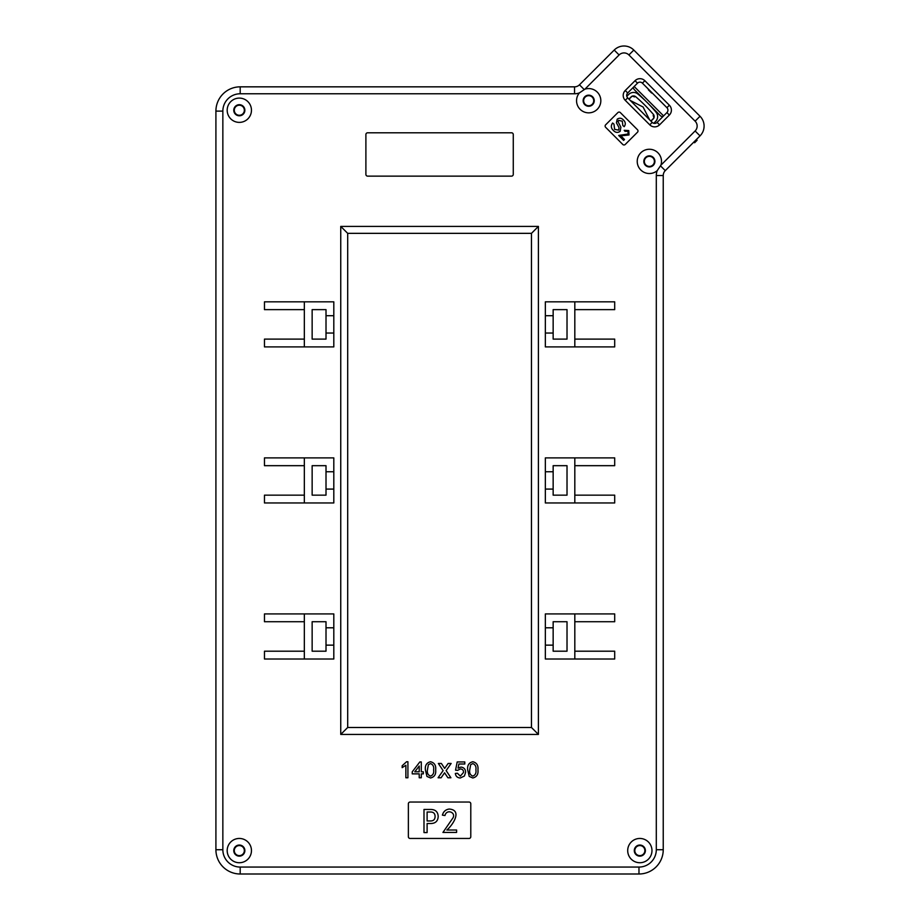 <?xml version="1.0" encoding="UTF-8"?>
<svg xmlns="http://www.w3.org/2000/svg" width="920" height="920" viewBox="0 0 920 920"><rect width="100%" height="100%" fill="white"/><g stroke="black" fill="none" stroke-linecap="round" stroke-linejoin="round"><path stroke-width="1.38" d="M240.189 867.065L240.189 874L638.974 874L240.189 874A24.276 24.276 0 0 1 215.912 849.723L215.912 111.113A24.276 24.276 0 0 1 240.189 86.837A24.276 24.276 0 0 0 215.912 111.113A24.276 24.276 0 0 1 240.189 86.837L574.551 86.837A6.934 6.934 0 0 0 579.45 84.812L614.203 50.059A13.869 13.869 0 0 1 633.317 49.576L633.317 49.588A13.869 13.869 0 0 0 614.203 50.059L579.45 84.812A6.934 6.934 0 0 1 574.551 86.837L574.551 93.771L240.189 93.771A17.342 17.342 0 0 0 222.847 111.113L222.847 849.723A17.342 17.342 0 0 0 240.189 867.065L638.974 867.065A17.342 17.342 0 0 0 656.305 849.723L656.305 175.536A13.869 13.869 0 0 1 657.179 170.683L660.894 165.197A12.133 12.133 0 0 0 649.37 149.258A12.133 12.133 0 0 0 644.253 172.396A12.133 12.133 0 0 0 657.179 170.683M653.763 123.291L655.592 121.463L653.763 123.291A3.473 3.473 0 0 0 657.11 122.394L662.63 116.874L660.583 115.931L634.144 89.504L660.583 115.931L662.641 116.874M638.974 867.065L638.974 874A24.276 24.276 0 0 0 663.24 849.723A24.276 24.276 0 0 1 638.974 874A24.276 24.276 0 0 0 663.24 849.723L663.24 175.536A6.934 6.934 0 0 1 665.275 170.625L700.028 135.884A13.869 13.869 0 0 0 700.028 116.265A13.869 13.869 0 0 1 700.028 135.884A13.869 13.869 0 0 0 704.087 126.074M326.013 471.753L326.013 495.155L312.144 495.155L312.144 465.681L326.013 465.681L326.013 471.753L333.81 471.753L333.81 502.964L304.336 502.964L304.336 495.155L264.465 495.155L264.465 502.964L304.336 502.964M326.013 627.796L326.013 651.199L312.144 651.199L312.144 621.724L326.013 621.724L326.013 627.796L333.81 627.796L333.81 659.007L304.336 659.007L304.336 651.199L264.465 651.199L264.465 659.007L304.336 659.007M333.81 333.04L333.81 315.709L326.013 315.709L326.013 309.637L312.144 309.637L312.144 339.112L326.013 339.112L326.013 333.04L333.81 333.04L333.81 346.909L304.336 346.909L304.336 309.637L264.465 309.637L264.465 301.829L304.336 301.829L304.336 309.637M326.013 333.04L326.013 315.709M666.919 112.585A3.473 3.473 0 0 0 666.919 107.686L642.401 83.156A3.473 3.473 0 0 0 637.502 83.156L627.693 92.966A3.473 3.473 0 0 0 627.693 97.876L652.211 122.394A3.473 3.473 0 0 0 657.11 122.394L666.919 112.585L669.369 115.034L659.571 124.844A6.934 6.934 0 0 1 649.761 124.844L625.232 100.326A6.934 6.934 0 0 1 625.232 90.516L635.042 80.707A6.934 6.934 0 0 1 644.851 80.707L669.369 105.225A6.934 6.934 0 0 1 669.369 115.034M638.008 130.974A1.736 1.736 0 0 0 637.502 129.754L620.333 112.585A1.736 1.736 0 0 0 617.883 112.585L605.624 124.844A1.736 1.736 0 0 0 605.624 127.293L622.782 144.463A1.736 1.736 0 0 0 625.232 144.463L637.502 132.204A1.736 1.736 0 0 0 638.008 130.974M227.183 850.597A12.133 12.133 0 0 0 239.315 862.73A12.133 12.133 0 0 0 251.459 850.597A12.133 12.133 0 0 0 239.315 838.453A12.133 12.133 0 0 0 227.183 850.597M627.705 850.597A12.133 12.133 0 0 0 639.837 862.73A12.133 12.133 0 0 0 651.969 850.597A12.133 12.133 0 0 0 639.837 838.453A12.133 12.133 0 0 0 627.705 850.597M227.183 110.251A12.133 12.133 0 0 0 239.315 122.383A12.133 12.133 0 0 0 251.459 110.251A12.133 12.133 0 0 0 239.315 98.106A12.133 12.133 0 0 0 227.183 110.251M576.553 100.705A12.133 12.133 0 0 0 588.685 112.849A12.133 12.133 0 0 0 600.829 100.705A12.133 12.133 0 0 0 584.89 89.182L579.393 92.897A12.133 12.133 0 0 0 576.553 100.705M634.294 850.597A5.543 5.543 0 0 0 639.837 856.14A5.543 5.543 0 0 0 645.38 850.597A5.543 5.543 0 0 0 639.837 845.043A5.543 5.543 0 0 0 634.294 850.597M233.772 850.597A5.543 5.543 0 0 0 239.315 856.14A5.543 5.543 0 0 0 244.869 850.597A5.543 5.543 0 0 0 239.315 845.043A5.543 5.543 0 0 0 233.772 850.597M233.772 110.251A5.543 5.543 0 0 0 239.315 115.793A5.543 5.543 0 0 0 244.869 110.251A5.543 5.543 0 0 0 239.315 104.696A5.543 5.543 0 0 0 233.772 110.251M643.827 161.391A5.543 5.543 0 0 0 649.37 166.945A5.543 5.543 0 0 0 654.925 161.391A5.543 5.543 0 0 0 649.37 155.848A5.543 5.543 0 0 0 643.827 161.391M583.142 100.705A5.543 5.543 0 0 0 588.685 106.26A5.543 5.543 0 0 0 594.24 100.705A5.543 5.543 0 0 0 588.685 95.162A5.543 5.543 0 0 0 583.142 100.705M574.816 301.829L545.341 301.829L545.341 346.909L574.816 346.909L574.816 309.637L614.698 309.637L614.698 301.829L574.816 301.829L574.816 309.637M553.15 333.04L553.15 309.637L567.019 309.637L567.019 339.112L553.15 339.112L553.15 333.04L545.341 333.04M553.15 315.709L545.341 315.709M574.816 339.112L614.698 339.112L614.698 346.909L574.816 346.909M553.15 489.083L553.15 495.155L567.019 495.155L567.019 465.681L553.15 465.681L553.15 489.083L545.341 489.083L545.341 502.964L574.816 502.964L574.816 457.884L545.341 457.884L545.341 489.083M553.15 471.753L545.341 471.753M574.816 465.681L614.698 465.681L614.698 457.884L574.816 457.884M553.15 645.138L553.15 651.199L567.019 651.199L567.019 621.724L553.15 621.724L553.15 645.138L545.341 645.138L545.341 659.007L574.816 659.007L574.816 613.928L545.341 613.928L545.341 645.138M553.15 627.796L545.341 627.796M574.816 621.724L614.698 621.724L614.698 613.928L574.816 613.928M333.81 471.753L333.81 457.884L304.336 457.884L304.336 495.155M326.013 489.083L333.81 489.083M304.336 465.681L264.465 465.681L264.465 457.884L304.336 457.884M619.102 54.958L614.203 50.059A13.869 13.869 0 0 1 633.811 50.059L700.028 116.265L695.117 121.164L628.912 54.958A6.934 6.934 0 0 0 619.102 54.958L584.89 89.182M333.81 627.796L333.81 613.928L304.336 613.928L304.336 651.199M326.013 645.138L333.81 645.138M304.336 621.724L264.465 621.724L264.465 613.928L304.336 613.928M304.336 339.112L264.465 339.112L264.465 346.909L304.336 346.909M574.816 502.964L614.698 502.964L614.698 495.155L574.816 495.155M574.816 659.007L614.698 659.007L614.698 651.199L574.816 651.199M430.525 777.975L426.949 776.434L425.397 769.867C424.89 765.405 426.604 762.703 430.525 761.737C434.447 762.703 436.16 765.405 435.666 769.867C436.16 774.318 434.447 777.02 430.525 777.975M660.894 165.197L695.117 130.974A6.934 6.934 0 0 0 695.117 121.164M579.393 92.897A13.869 13.869 0 0 1 574.551 93.771M538.407 226.412L538.407 734.424L340.745 734.424L340.745 226.412L538.407 226.412L531.472 233.346L347.691 233.346L347.691 727.49L531.472 727.49L531.472 233.346M367.62 132.79A1.736 1.736 0 0 0 365.895 134.515L365.895 174.397A1.736 1.736 0 0 0 367.62 176.134L511.531 176.134A1.736 1.736 0 0 0 513.268 174.397L513.268 134.515A1.736 1.736 0 0 0 511.531 132.79L367.62 132.79M410.101 802.044A1.736 1.736 0 0 0 408.365 803.781L408.365 836.717A1.736 1.736 0 0 0 410.101 838.453L469.05 838.453A1.736 1.736 0 0 0 470.787 836.717L470.787 803.781A1.736 1.736 0 0 0 469.05 802.044L410.101 802.044M472.811 777.975L469.234 776.434L467.671 769.867C467.176 765.405 468.889 762.703 472.811 761.737C476.732 762.703 478.446 765.405 477.951 769.867C478.446 774.318 476.732 777.02 472.811 777.975M464.393 776.031L460.322 777.975C457.424 777.837 455.756 776.331 455.342 773.456L457.401 773.248L460.334 776.123L463.565 772.397C463.542 770.224 462.472 769.074 460.345 768.936L457.608 770.373L455.549 770.166L457.194 761.944L464.796 761.944L464.796 764.002L458.873 764.002L458.056 768.154L460.92 767.084C463.933 767.452 465.497 769.189 465.623 772.271L464.393 776.031M444.578 772.811L441.105 777.768L438.092 777.768L443.118 770.615L438.345 763.45L441.358 763.45L444.671 768.407L448.143 763.45L451.145 763.45L446.131 770.603L450.903 777.768L447.902 777.768L444.578 772.811M421.279 773.869L421.279 777.768L419.221 777.768L419.221 773.869L412.24 773.869L412.24 771.811L419.842 761.944L421.279 761.944L421.279 771.811L423.338 771.811L423.338 773.869L421.279 773.869M406.594 761.737L407.916 761.737L407.916 777.768L405.869 777.768L405.869 765.279L402.166 767.648L402.166 765.75L406.594 761.737M584.499 89.32A12.133 12.133 0 0 0 584.12 89.47L579.45 84.812A6.934 6.934 0 0 1 574.551 86.837M347.691 233.346L340.745 226.412M347.691 727.49L340.745 734.424M538.407 734.424L531.472 727.49M470.66 764.692L469.729 769.856C469.223 773.007 470.246 775.088 472.811 776.123C475.375 775.088 476.399 773.007 475.893 769.856C476.399 766.705 475.364 764.612 472.788 763.588L470.66 764.692M428.375 764.692L427.443 769.856C426.937 773.007 427.961 775.088 430.525 776.123C433.09 775.088 434.113 773.007 433.607 769.856C434.113 766.705 433.078 764.612 430.502 763.588L428.375 764.692M414.77 771.811L419.221 771.811L419.221 766.038L414.77 771.811M304.336 301.829L333.81 301.829L333.81 315.709M431.031 809.45C435.562 809.623 437.954 811.969 438.196 816.488C437.954 820.996 435.562 823.342 431.031 823.515L427.11 823.515L427.11 832.577L423.993 832.577L423.993 809.45L431.031 809.45M435.091 816.488C435.022 813.383 433.4 811.9 430.215 812.015L427.11 812.015L427.11 820.95L430.215 820.95C433.4 821.065 435.022 819.582 435.091 816.488M442.934 832.439L452.284 818.88C457.297 812.82 446.637 808.312 444.969 815.534L442.393 815.131C443.382 811.589 445.636 809.565 449.155 809.048C462.772 809.98 452.743 825.182 446.855 830.012L456.596 830.012L456.596 832.439L442.934 832.439M613.502 130.605C610.972 128.248 610.684 125.706 612.628 123.015L613.973 124.142L614.617 129.375L618.769 130.145L619.01 127.581L616.434 122.785L617.182 119.22C619.39 117.679 621.471 117.932 623.415 119.979C625.6 122.061 625.865 124.303 624.185 126.684L622.828 125.511L622.311 121.187L618.539 120.393L618.044 121.659L620.885 127.19L620.149 131.307C617.814 132.951 615.595 132.721 613.502 130.605M620.839 135.849L624.496 139.506L623.61 140.38L618.688 135.458L628.095 133.998L627.992 131.307L625.036 131.341L624.185 130.306L628.762 130.571L629.015 134.964L620.839 135.849M649.577 119.761L643.08 107.007L630.327 100.51M653.786 118.116L650.865 121.049M629.038 99.222L631.959 96.301A3.473 3.473 0 0 0 631.074 96.945A3.473 3.473 0 0 1 635.973 96.945A158.148 158.148 0 0 1 653.143 114.103A3.473 3.473 0 0 1 653.143 119.013L650.981 121.164M632.327 96.14A3.473 3.473 0 0 1 634.788 96.163L634.202 96.761M626.796 96.312L628.624 94.484A6.934 6.934 0 0 1 638.434 94.484A146.866 146.866 0 0 1 655.592 111.653A6.934 6.934 0 0 1 655.592 121.463A6.934 6.934 0 0 0 656.477 112.734L656.869 112.343M628.912 99.096L631.074 96.945M637.56 92.909L637.56 93.886L637.56 92.909L657.179 112.527L637.997 93.346M651.624 93.046L648.381 89.815M653.913 115.287L653.327 115.885M693.898 142.013L694.634 142.749L697.084 140.288L696.348 139.552M650.233 156.434A5.026 5.026 0 0 0 644.414 160.528A5.026 5.026 0 0 0 648.508 166.347A5.026 5.026 0 0 0 654.327 162.254A5.026 5.026 0 0 0 650.233 156.434M589.432 95.737A5.026 5.026 0 0 0 583.717 99.969A5.026 5.026 0 0 0 587.949 105.685A5.026 5.026 0 0 0 593.664 101.453A5.026 5.026 0 0 0 589.432 95.737M240.315 105.317A5.026 5.026 0 0 0 234.393 109.25A5.026 5.026 0 0 0 238.326 115.172A5.026 5.026 0 0 0 244.248 111.239A5.026 5.026 0 0 0 240.315 105.317M641.091 845.721A5.026 5.026 0 0 0 634.972 849.344A5.026 5.026 0 0 0 638.583 855.462A5.026 5.026 0 0 0 644.702 851.851A5.026 5.026 0 0 0 641.091 845.721M240.637 845.744A5.026 5.026 0 0 0 234.462 849.275A5.026 5.026 0 0 0 238.004 855.45A5.026 5.026 0 0 0 244.168 851.908A5.026 5.026 0 0 0 240.637 845.744M667.931 110.135A3.473 3.473 0 0 0 666.919 107.686L669.369 105.225M633.811 50.059L628.912 54.958M644.851 80.707L642.401 83.156A3.473 3.473 0 0 0 637.502 83.156L635.042 80.707M625.232 90.516L627.693 92.966A3.473 3.473 0 0 0 627.693 97.876L625.232 100.326M649.761 124.844L652.211 122.394A3.473 3.473 0 0 0 657.11 122.394L659.571 124.844M240.189 874A24.276 24.276 0 0 1 215.912 849.723L222.847 849.723M215.912 111.113L222.847 111.113M240.189 86.837L240.189 93.771M656.305 849.723L663.24 849.723M656.305 175.536L663.24 175.536A6.934 6.934 0 0 1 665.275 170.625L660.617 165.968M695.117 130.974L700.028 135.884M634.168 86.491L663.596 115.909M650.302 156.101A5.37 5.37 0 0 1 654.672 162.322A5.37 5.37 0 0 1 648.45 166.692A5.37 5.37 0 0 1 644.081 160.471A5.37 5.37 0 0 1 650.302 156.101M589.478 95.392A5.37 5.37 0 0 1 594.009 101.499A5.37 5.37 0 0 1 587.891 106.03A5.37 5.37 0 0 1 583.372 99.912A5.37 5.37 0 0 1 589.478 95.392M240.384 104.972A5.37 5.37 0 0 1 244.593 111.308A5.37 5.37 0 0 1 238.257 115.517A5.37 5.37 0 0 1 234.048 109.181A5.37 5.37 0 0 1 240.384 104.972M641.182 845.388A5.37 5.37 0 0 1 645.046 851.931A5.37 5.37 0 0 1 638.491 855.795A5.37 5.37 0 0 1 634.627 849.252A5.37 5.37 0 0 1 641.182 845.388M240.73 845.411A5.37 5.37 0 0 1 244.513 852A5.37 5.37 0 0 1 237.912 855.784A5.37 5.37 0 0 1 234.128 849.183A5.37 5.37 0 0 1 240.73 845.411M653.177 115.506L653.982 117.921L653.177 115.506L653.763 114.954M634.57 96.91L632.167 96.094L634.57 96.91L635.133 96.312M634.144 89.504L633.305 88.021M656.19 112.527L657.179 112.527"/></g></svg>
